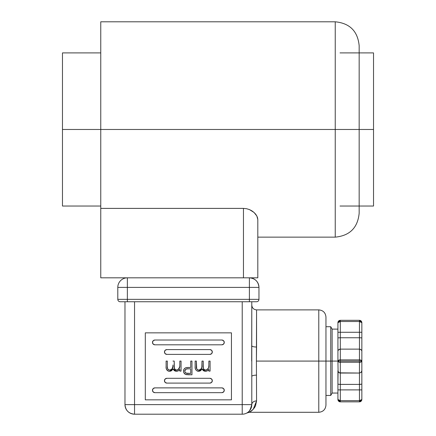 <?xml version="1.0" encoding="UTF-8"?>
<svg xmlns="http://www.w3.org/2000/svg" width="436" height="436" viewBox="0 0 436 436"><rect width="100%" height="100%" fill="white"/><g stroke="black" fill="none" stroke-linecap="round" stroke-linejoin="round"><path stroke-width="0.65" d="M62.473 206.037L62.473 52.903L100.76 52.903L62.473 52.903L62.473 129.47L100.76 129.47L62.473 129.47L62.473 206.037L100.76 206.037L62.473 206.037M340.026 206.037L373.527 206.037L340.026 206.037M373.527 129.47L373.527 206.037L373.527 129.47L340.026 129.47L373.527 129.47L373.527 52.903L373.527 129.47M340.026 52.903L373.527 52.903L340.026 52.903M257.572 217.837L257.812 219.613L256.853 216.022L257.572 217.837M255.687 214.223L256.853 216.022L254.068 212.495L255.687 214.223M252.013 210.926L254.068 212.495L249.506 209.612L252.013 210.926M246.607 208.719L249.506 209.612L246.607 208.719L243.457 208.392L246.607 208.719M100.76 208.392L243.457 208.392L243.457 277.819L257.812 277.819L257.812 219.613L257.812 277.819L100.76 277.819L100.76 129.47L100.76 208.392L243.457 208.392L243.457 277.819L100.76 277.819L100.76 208.392M257.812 237.14L335.24 237.14L335.24 129.47L100.76 129.47L100.76 21.8L100.76 129.47L335.24 129.47L335.24 237.14L335.24 21.8L335.24 129.47L359.166 129.47L359.166 213.215L359.166 129.47L335.24 129.47L335.24 21.8C349.776 23.217 357.749 31.196 359.166 45.726M359.166 137.678L359.166 194.205M359.166 206.037L359.166 209.607M359.166 211.607L359.166 213.215C357.749 227.745 349.776 235.723 335.24 237.14M359.166 46.129L359.166 52.903M359.166 59.841L359.166 121.263M359.166 129.47L359.166 45.726L359.166 129.47M256.423 364.387L256.406 361.7M256.461 367.052L256.439 365.613M251.24 411.115L249.376 412.287L318.781 412.287L318.781 361.084L256.406 361.084L256.57 400.907L255.512 405.851L254.433 407.796L251.866 410.625M256.406 360.398L256.57 400.907A4.785 3.722 -0 0 0 251.785 404.63L242.214 404.63L251.785 404.63A9.57 9.57 0 0 1 242.214 414.2L242.214 404.63L134.544 404.63L134.544 301.745L134.544 404.63L242.214 404.63L242.214 414.2L134.544 414.2A9.57 9.57 0 0 1 124.974 404.63L124.974 301.745L124.974 404.63L134.544 404.63L134.544 414.2L134.544 404.63L124.974 404.63C125.541 410.445 128.729 413.633 134.544 414.2L242.214 414.2A9.57 9.57 0 0 0 251.785 404.63L251.785 345.704A4.785 1.313 180 0 0 256.57 347.018L256.57 309.882L256.406 361.084L256.57 347.018L256.406 361.084L318.781 361.084L318.781 412.287L318.781 309.882L318.781 361.084L325.959 361.084L325.959 405.109L325.959 361.084L318.781 361.084L318.781 309.882C323.136 310.307 325.529 312.699 325.959 317.059L325.959 361.084L330.744 361.084L325.959 361.084L325.959 405.109C325.529 409.464 323.136 411.857 318.781 412.287M325.959 395.441L330.744 395.441L330.744 361.084L330.744 395.441L332.123 393.049L332.123 361.084L330.744 361.084L332.123 361.084L332.123 393.049L337.922 393.049L337.922 389.893L340.314 389.893L340.314 362.278L359.455 362.278L359.455 361.084L340.314 361.084L340.314 362.278L340.314 320.313L337.922 322.705A2.393 2.393 0 0 1 340.314 320.313L340.314 321.506A2.393 1.199 180 0 0 337.922 322.705L340.314 321.506L340.314 332.276L338.102 332.276L340.314 332.276L340.314 337.758L339.306 337.786L340.314 337.758L340.314 349.122L339.339 349.329M337.922 354.844L337.922 322.705L337.922 361.084L332.123 361.084L337.922 361.084A2.393 1.199 -0 0 1 340.314 359.885L337.922 361.084L340.314 362.278A2.393 1.199 180 0 1 337.922 361.084L338.102 371.57L338.619 372.344L340.314 373.047L338.619 372.344L337.922 370.655L338.096 371.554M338.532 337.851L339.306 337.786L338.532 337.851M338.456 350.004L338.091 350.631M339.219 349.383L338.57 349.874M339.399 349.301L340.314 349.122L338.619 349.819L339.399 349.301M338.091 371.532L339.306 372.824L340.314 373.047L340.314 384.405L339.306 384.378L359.455 384.405L361.847 384.1L361.847 322.705L359.455 320.313A2.393 2.393 0 0 1 361.847 322.705A2.393 1.199 180 0 0 359.455 321.506L361.847 322.705L361.847 332.276L359.455 332.276L361.15 332.276M339.339 372.84L359.455 373.047L361.15 372.344L361.847 370.655L361.15 372.344L359.455 373.047L361.237 372.251L361.847 370.655L361.678 371.532M338.074 371.488L337.922 384.1L339.306 384.378L337.922 384.1L337.922 399.463A2.393 1.199 -0 0 0 340.314 400.657L340.314 389.893L337.922 389.893L337.922 399.463L340.314 401.856L340.314 400.657L337.922 399.463L338.619 401.153L339.399 401.67L338.091 400.352M360.43 349.329L359.455 349.122L359.455 337.758L360.463 337.786L359.455 337.758L359.455 320.313L359.455 401.856L340.314 401.856A2.393 2.393 0 0 1 337.922 399.463L338.102 400.379M338.102 332.276L338.619 332.276M338.619 389.893L338.102 389.893M361.7 337.949L361.237 337.851L361.7 337.949M360.463 337.786L361.237 337.851L360.463 337.786M361.199 349.874L360.55 349.383M361.678 350.631L361.313 350.004M360.463 349.34L359.455 349.122L361.15 349.819L359.455 349.122L340.314 349.122L340.314 361.084L359.455 361.084L359.455 359.885A2.393 1.199 -0 0 1 361.847 361.084L359.455 359.885L340.314 359.885L359.455 359.885L359.455 349.122L340.314 349.122M359.455 362.278L361.847 361.084A2.393 1.199 180 0 1 359.455 362.278L340.314 362.278L340.314 373.047L359.455 373.047L359.455 362.278M360.463 384.378L359.455 384.405L359.455 389.893L361.847 389.893L361.847 384.1L360.463 384.378M361.847 332.276L361.847 399.463L361.15 401.153L360.37 401.67L361.15 401.153L361.847 399.463A2.393 2.393 0 0 1 359.455 401.856L359.455 400.657A2.393 1.199 -0 0 0 361.847 399.463L359.455 400.657L359.455 389.893L360.37 389.893L340.314 389.893L340.314 401.856L359.455 401.856L361.847 399.463L361.847 389.893L340.314 389.893L340.314 384.405L359.455 384.405L359.455 373.047M359.455 401.856L359.749 401.834L359.455 401.856M359.455 400.657L340.314 400.657L359.455 400.657M359.455 337.758L340.314 337.758L359.455 337.758M359.455 332.276L340.314 332.276L359.455 332.276M359.455 321.506L340.314 321.506L359.455 321.506M359.455 320.313L340.314 320.313L359.455 320.313M361.667 389.893L361.15 389.893M337.922 351.514L337.922 361.084M337.922 370.655L337.922 389.893M325.959 326.722L330.744 326.722L330.744 361.084L330.744 326.722L332.123 329.115L332.123 361.084L332.123 329.115L337.922 329.115M325.959 361.084L325.959 317.059L325.959 361.084M251.763 349.906L251.785 301.745L251.676 361.057M204.637 371.205L207.465 370.78L205.4 371.287L202.206 368.867L203.378 370.638L205.127 371.276L207.465 370.78L208.855 369.368L208.855 371.112L210.087 371.112L208.855 371.112M202.713 369.941L203.378 370.638M203.498 370.72L203.841 370.922M201.901 369.374L202.206 368.867L198.527 371.287L200.876 370.475M199.688 371.107L200.238 370.878M197.355 371.096L198.527 371.287C196.004 370.834 194.876 369.243 195.132 366.513L195.154 367.319M195.219 368.049L195.502 369.27M195.306 368.589L195.715 369.717M196.712 368.96L196.364 361.084L195.132 361.084L195.132 366.513L195.132 361.084L196.364 361.084L196.364 366.518C196.086 368.551 196.881 369.733 198.745 370.055L197.726 369.864M198.135 369.995L196.696 368.932L196.374 367.134M200.696 369.347L198.745 370.055C201.263 369.461 202.342 367.766 201.993 364.981L201.923 366.66M201.993 365.15L201.993 361.084L201.852 367.183M201.018 369.036L201.863 367.112L201.012 369.047L199.17 370.028M204.964 369.979L203.508 368.769L203.34 368.137L203.225 361.084L203.225 366.18C202.887 368.344 203.683 369.635 205.612 370.055C208.037 369.521 209.117 367.94 208.855 365.303L208.599 367.722L207.16 369.614L205.285 370.039L203.797 369.248M203.269 367.488L203.247 367.085M208.833 366.153L208.762 366.921M208.855 361.084L210.087 361.084L210.087 371.112L210.087 361.084L208.855 361.084L208.855 365.303M208.288 368.469L206.419 369.946M203.508 368.769L203.405 368.458M203.225 361.084L201.993 361.084M198.745 370.055L198.435 370.039L198.745 370.055M197.557 369.783L197.061 369.423M195.132 366.513L195.159 367.346M197.137 371.003L199.672 371.112M200.707 370.6L202.206 368.867L202.402 369.368L202.206 368.867M154.884 340.026L153.189 340.729L152.491 342.418L153.189 344.113L154.884 344.811L221.875 344.811L223.57 344.113L224.268 342.418L223.57 340.729L221.875 340.026L154.884 340.026A2.393 2.393 0 0 0 152.491 342.418A2.393 2.393 0 0 0 154.884 344.811L221.875 344.811L154.884 344.811M221.875 340.026L221.875 340.026A2.393 2.393 0 0 1 224.268 342.418A2.393 2.393 0 0 1 221.875 344.811M209.912 354.381L211.607 353.683L212.305 351.988L211.607 350.299L209.912 349.596L166.846 349.596L165.151 350.299L164.454 351.988L165.151 353.683L166.846 354.381L209.912 354.381A2.393 2.393 0 0 0 212.305 351.988A2.393 2.393 0 0 0 209.912 349.596A2.393 2.393 0 0 1 212.305 351.988A2.393 2.393 0 0 1 209.912 354.381L166.846 354.381L209.912 354.381M166.846 354.381A2.393 2.393 0 0 1 164.454 351.988A2.393 2.393 0 0 1 166.846 349.596A2.393 2.393 0 0 0 164.454 351.988A2.393 2.393 0 0 0 166.846 354.381M209.912 349.596L166.846 349.596L209.912 349.596M221.875 392.667L223.57 391.964L224.268 390.275L223.57 388.58L221.875 387.882L154.884 387.882L153.189 388.58L152.491 390.275L153.189 391.964L154.884 392.667L221.875 392.667A2.393 2.393 0 0 0 224.268 390.275A2.393 2.393 0 0 0 221.875 387.882L154.884 387.882L221.875 387.882M154.884 392.667L154.884 392.667A2.393 2.393 0 0 1 152.491 390.275A2.393 2.393 0 0 1 154.884 387.882M166.846 378.312L165.151 379.009L164.454 380.704L165.151 382.394L166.846 383.097L209.912 383.097L211.607 382.394L212.305 380.704L211.607 379.009L209.912 378.312L166.846 378.312A2.393 2.393 0 0 0 164.454 380.704A2.393 2.393 0 0 0 166.846 383.097A2.393 2.393 0 0 1 164.454 380.704A2.393 2.393 0 0 1 166.846 378.312L209.912 378.312L166.846 378.312M209.912 378.312A2.393 2.393 0 0 1 212.305 380.704A2.393 2.393 0 0 1 209.912 383.097A2.393 2.393 0 0 0 212.305 380.704A2.393 2.393 0 0 0 209.912 378.312M166.846 383.097L209.912 383.097L166.846 383.097M187.409 368.823L190.734 368.823L190.734 373.396L188.227 373.396L190.734 373.396L190.734 368.823L188.336 368.796L190.734 368.823L190.734 373.396L186.21 373.178M188.336 368.796C186.352 368.551 185.158 369.325 184.755 371.118L185.954 369.15L187.812 368.802M186.052 373.118L185.703 372.927M186.466 373.249L185.066 372.246L184.755 371.118C185.142 372.878 186.297 373.636 188.227 373.396M185.692 369.303L184.831 370.518M185.714 374.464L186.15 374.6C184.45 374.072 183.572 372.911 183.523 371.123C183.572 369.287 184.488 368.126 186.259 367.641L190.734 367.417L190.734 361.084L191.965 361.084L191.965 374.807L191.965 361.084L190.734 361.084L190.734 367.417L186.69 367.559L185.142 368.082L183.965 369.27L183.523 371.123L183.894 372.84L185.589 374.415L191.965 374.807L186.537 374.677M187.638 373.39L187.049 373.341M185.518 372.785L185.066 372.246M186.232 369.03L186.526 368.949M188.494 374.797L189.279 374.807M183.529 370.823L183.965 369.27L183.529 371.418M183.894 372.84L184.21 373.336M184.346 373.499L184.646 373.81M185.071 374.137L185.867 374.519M186.259 367.641L185.725 367.81M184.657 368.431L184.232 368.872M189.753 367.417L187.126 367.51M181.06 361.084L181.06 371.112L179.828 371.112L179.828 369.368L179.828 371.112L181.06 371.112L181.06 361.084L179.828 361.084L179.828 365.303L179.828 361.084M175.604 371.205L178.438 370.78L176.367 371.287L173.179 368.867L174.345 370.638L176.1 371.276L178.438 370.78L179.828 369.368M173.681 369.941L174.345 370.638M174.465 370.72L174.809 370.922M171.675 370.6L173.179 368.867L169.5 371.287L171.849 370.475M170.656 371.107L171.212 370.878M168.329 371.096L169.5 371.287C166.977 370.834 165.844 369.243 166.105 366.513L166.127 367.319M166.187 368.049L166.47 369.27M166.28 368.589L166.688 369.717M167.299 370.48L168.787 371.221L170.64 371.112M166.105 361.084L167.337 361.084L166.105 361.084L166.127 367.346M169.103 369.995L167.664 368.932L167.337 366.518C167.053 368.551 167.849 369.733 169.713 370.055L168.699 369.864M171.664 369.347L169.713 370.055C172.231 369.461 173.315 367.766 172.967 364.981L172.89 366.66M172.929 366.262L171.98 369.047L171.332 369.586M172.967 365.15L172.95 365.837M175.942 369.984L174.373 368.458L174.198 361.084L174.198 366.18C173.855 368.344 174.651 369.635 176.585 370.055C179.005 369.521 180.084 367.94 179.828 365.303L179.73 366.921L178.128 369.614L176.258 370.039L174.771 369.248M174.237 367.488L174.215 367.085M179.806 366.153L179.256 368.469L177.387 369.946M174.482 368.769L174.373 368.458M174.198 361.084L172.967 361.084M172.836 367.112L171.986 369.036M170.961 369.788L169.713 370.055M168.53 369.783L168.034 369.423M167.38 367.75L167.342 367.134M167.337 366.518L167.337 361.084M167.31 370.491L166.519 369.385L168.111 371.003M172.879 369.363L173.179 368.867L173.375 369.368L173.179 368.867M178.765 369.112L178.128 369.614M176.585 370.055L176.258 370.039M174.204 366.834L174.198 366.18M170.558 369.935L170.138 370.028M169.141 371.27L170.078 371.243M175.833 371.249L176.367 371.287M177.436 371.161L177.948 370.998M178.836 370.486L179.201 370.142M207.798 369.112L207.16 369.614M205.612 370.055L205.285 370.039M203.236 366.834L203.225 366.18M198.173 371.27L199.105 371.243M204.86 371.249L205.4 371.287M206.462 371.161L206.975 370.998M207.868 370.486L208.228 370.142M145.308 332.848L145.308 399.845L145.308 332.848L231.445 332.848L145.308 332.848L231.445 332.848L231.445 399.845L231.445 332.848L231.445 399.845L145.308 399.845L231.445 399.845L145.308 399.845L145.308 332.848M127.367 287.389L249.392 287.389L249.392 277.819A9.57 9.57 0 0 1 258.962 287.389C258.395 281.574 255.207 278.386 249.392 277.819L249.392 287.389L258.962 287.389L249.392 287.389L249.392 299.352L258.962 299.352L258.962 287.389L258.962 299.352A2.393 2.393 0 0 1 256.57 301.745A2.393 2.393 0 0 0 258.962 299.352L249.392 299.352L249.392 287.389L127.367 287.389L127.367 277.819L127.367 299.352L249.392 299.352L249.392 301.745L256.57 301.745L249.392 301.745L249.392 299.352L127.367 299.352L127.367 287.389L117.796 287.389L127.367 287.389M127.367 277.819A9.57 9.57 0 0 0 117.796 287.389A9.57 9.57 0 0 1 127.367 277.819M117.796 299.352L127.367 299.352L127.367 301.745L249.392 301.745L127.367 301.745L127.367 299.352L117.796 299.352L117.796 287.389L117.796 299.352A2.393 2.393 0 0 0 120.189 301.745L127.367 301.745L120.189 301.745A2.393 2.393 0 0 1 117.796 299.352M242.214 404.63L242.214 301.745L242.214 404.63M251.027 408.363L251.588 406.565M249.419 410.925L249.801 410.461M248.564 411.791L248.923 411.453M246.989 412.925L249.376 412.287L253.18 409.382L256.57 400.907A4.785 3.722 180 0 0 251.785 404.63C250.22 410.276 248.624 413.045 246.989 412.925C248.634 413.028 250.237 410.265 251.785 404.63L251.785 376.459A4.785 1.313 180 0 1 256.57 375.145A4.785 1.313 -0 0 0 251.785 376.459M256.428 357.515L256.461 355.226M256.57 347.018A4.785 1.313 -0 0 1 251.785 345.704M250.656 411.524L253.191 409.371M335.24 21.8L100.76 21.8M251.785 305.091C252.073 307.996 253.67 309.593 256.57 309.882L318.781 309.882"/></g></svg>
